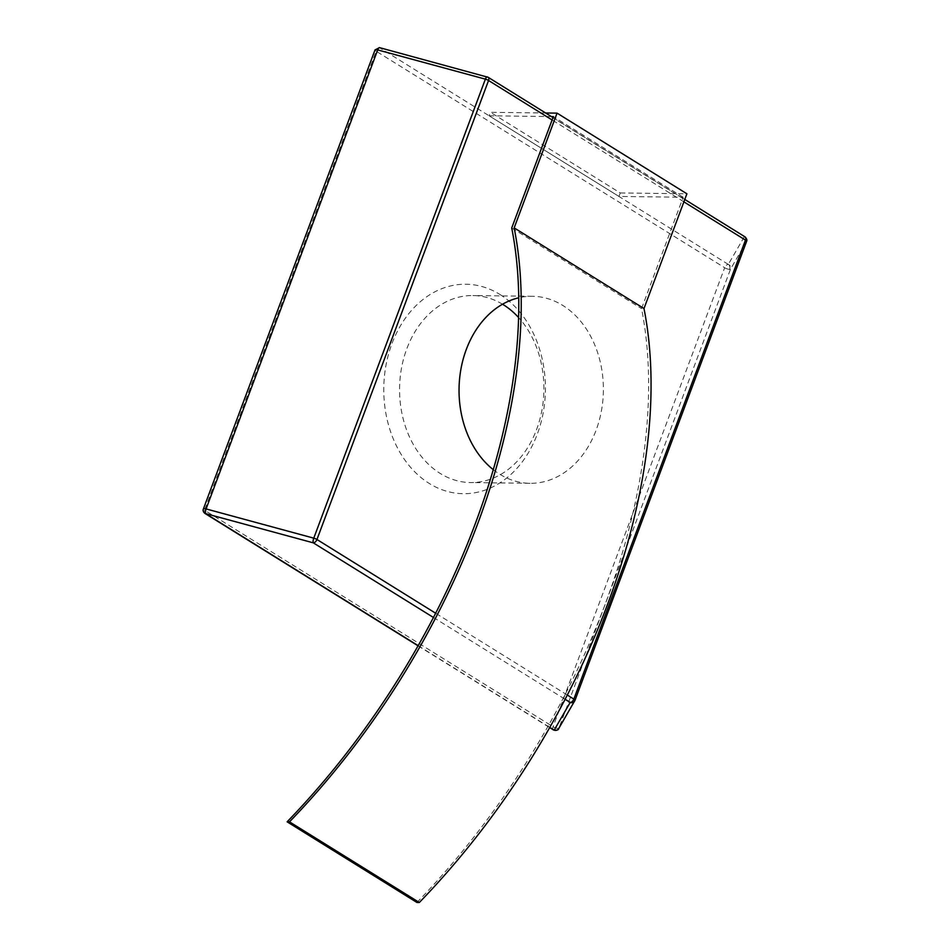 <?xml version="1.0" encoding="UTF-8"?>
<svg xmlns="http://www.w3.org/2000/svg" width="950" height="950" viewBox="0 0 950 950"><rect width="100%" height="100%" fill="white"/><g stroke="black" fill="none" stroke-linecap="round" stroke-linejoin="round"><path stroke-width="0.71" stroke-dasharray="4.75 3.56" d="M488.157 77.294A3.741 2.161 -58.1 0 0 487.445 77.093L379.786 47.868A3.741 1.176 105.2 0 0 379.501 47.631M729.636 269.373A3.741 1.009 20.5 0 1 724.66 267.722A3.741 2.161 121.9 0 1 728.306 264.385A3.741 3.598 -149.9 0 1 730.526 269.111A3.741 1.009 20.5 0 1 729.636 269.373A3.741 2.886 90.7 0 0 728.306 264.385L744.349 236.692A3.741 2.161 121.9 0 1 745.061 236.894M502.526 304.226A93.516 72.164 90.7 0 0 472.898 295.545A93.516 72.164 90.7 0 0 406.826 348.733A93.516 72.164 90.7 0 0 440.183 473.433A93.516 72.164 90.7 0 0 470.571 482.564A93.516 72.164 90.7 0 0 536.643 429.388A93.516 72.164 90.7 0 0 518.546 317.478M499.926 294.464A104.737 80.833 -89.3 0 1 537.296 434.138A104.737 80.833 -89.3 0 1 429.269 483.467A104.737 80.833 -89.3 0 1 391.899 343.805A104.737 80.833 -89.3 0 1 499.926 294.464M493.216 469.621A93.516 72.164 90.7 0 0 530.041 483.312A93.516 72.164 90.7 0 0 596.125 430.124A93.516 72.164 90.7 0 0 532.368 296.281A93.516 72.164 90.7 0 0 518.7 297.801M416.943 902.476A518.296 298.763 -58.1 0 0 641.547 308.619L683.193 197.244L618.972 196.448L489.155 115.793L490.461 112.302L545.621 112.991M683.193 197.244L553.363 116.601M489.155 115.793L551.392 116.577M487.469 77.104L744.337 236.681A3.741 3.598 30.1 0 1 746.569 241.419L730.526 269.111L558.909 728.104A3.741 3.598 -149.9 0 1 558.671 728.626M683.881 201.839L552.104 119.973M618.972 196.448L620.279 192.957L490.461 112.302M620.279 192.957L686.898 193.788M511.718 227.976L641.547 308.619M574.987 700.328L558.909 728.104A3.741 1.009 -159.5 0 1 558.03 728.365A3.741 1.009 -159.5 0 1 553.054 726.726L204.535 510.209A3.741 2.161 -58.1 0 0 204.939 513.416M433.414 617.453L565.06 699.248M567.257 694.996L435.599 613.201M728.306 264.385L379.786 47.868A3.741 2.161 -58.1 0 0 376.141 51.205A3.741 1.009 20.5 0 1 375.024 49.934M418.131 645.62L549.741 727.379M553.458 729.932A3.741 2.161 121.9 0 1 553.054 726.726L724.66 267.722L376.141 51.205L204.535 510.209A3.741 1.009 -159.5 0 1 203.407 508.927M530.041 483.312L470.571 482.564M552.995 117.574L684.784 199.441M418.024 645.798L549.634 727.557M532.368 296.281L472.898 295.545"/><path stroke-width="1.43" d="M203.407 508.927C202.694 510.447 203.205 511.943 204.939 513.416A3.741 2.161 -58.1 0 0 205.651 513.617A3.741 1.176 -74.8 0 1 206.102 508.927A3.741 1.009 -159.5 0 0 204.309 508.63A3.741 1.009 -159.5 0 0 203.407 508.927L375.024 49.934L379.501 47.631A3.741 1.176 105.2 0 0 377.708 49.922L206.102 508.927L313.761 538.151A3.741 1.176 105.2 0 0 313.31 542.842A3.741 2.161 -58.1 0 0 316.956 539.493A3.741 1.009 -159.5 0 0 313.761 538.151L485.379 79.147A3.741 1.009 20.5 0 1 488.561 80.501A3.741 2.161 -58.1 0 0 488.157 77.294L552.995 117.574M518.546 317.478A93.516 72.164 90.7 0 0 503.286 304.677A93.516 72.164 90.7 0 0 502.526 304.226M518.7 297.801A93.516 72.164 90.7 0 0 466.296 349.469A93.516 72.164 90.7 0 0 493.216 469.621M545.621 112.991L557.068 113.133L514.164 227.881L643.993 308.536A518.356 298.799 121.9 0 1 419.33 902.5L289.501 821.845L287.126 821.821A518.296 298.763 -58.1 0 0 511.718 227.976L553.363 116.601L551.392 116.577M419.33 902.5L416.943 902.476L287.126 821.821M565.06 699.248L570.214 702.442A3.741 3.598 30.1 0 0 574.952 700.411A3.741 1.009 -159.5 0 0 574.976 700.376A3.741 1.009 -159.5 0 0 573.847 699.093A3.741 2.161 121.9 0 1 570.214 702.442L554.171 730.134A3.741 2.161 121.9 0 1 553.458 729.932C556.783 730.455 558.517 730.016 558.671 728.626L558.671 728.626A3.741 3.598 -149.9 0 1 554.171 730.134L549.741 727.379M684.784 199.441L745.061 236.894A3.741 2.161 121.9 0 1 745.465 240.101A3.741 1.009 20.5 0 1 746.593 241.371A3.741 1.009 20.5 0 1 746.569 241.419L574.987 700.328M487.457 77.104A3.741 1.176 105.2 0 0 487.172 76.855A3.741 1.176 105.2 0 0 485.379 79.147L377.708 49.922A3.741 1.009 20.5 0 0 375.927 49.626A3.741 1.009 20.5 0 0 375.024 49.934M557.068 113.133L686.898 193.788L643.993 308.536M514.164 227.881A518.356 298.799 121.9 0 1 289.501 821.845M418.131 645.62L205.651 513.617L313.31 542.842L433.414 617.453M683.881 201.839L745.465 240.101L573.847 699.093L567.257 694.996M435.599 613.201L316.956 539.493L488.561 80.501L552.104 119.973M745.061 236.894C746.795 238.83 747.306 240.326 746.593 241.371L574.976 700.376L558.671 728.626M379.501 47.631L488.157 77.294M204.939 513.416L418.024 645.798M549.634 727.557L553.458 729.932"/></g></svg>
